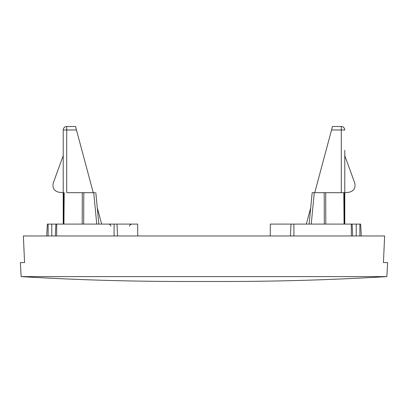 <?xml version="1.0" encoding="UTF-8"?>
<svg xmlns="http://www.w3.org/2000/svg" width="408" height="408" viewBox="0 0 408 408"><rect width="100%" height="100%" fill="white"/><g stroke="black" fill="none" stroke-linecap="round" stroke-linejoin="round"><path stroke-width="0.61" d="M309.147 224.099L312.161 192.678L344.408 192.678L344.684 224.099L344.408 192.678M309.963 224.099L311.248 224.099L314.262 192.678M343.796 192.678L344.072 224.099L344.684 224.099M386.866 276.614L21.134 276.614C75.888 279.888 130.672 281.51 185.487 281.479L222.513 281.479C277.328 281.51 332.112 279.888 386.866 276.614L387.6 262.599L383.428 262.599L384.637 235.967L361.279 235.967L360.657 224.099L291.026 224.099L290.404 235.967M360.657 224.099L361.279 235.967L23.363 235.967L24.572 262.599L20.4 262.599L24.572 262.599M352.104 224.099L352.726 235.967M306.332 224.099L310.728 207.672L312.161 192.678M314.746 192.678L332.474 126.521L331.546 129.979L341.292 129.979L341.292 192.678M344.78 150.317L344.78 224.099M21.134 276.614L20.4 262.599M51.785 235.967L51.785 224.099L116.974 224.099L117.596 235.967M46.721 235.967L47.343 224.099L46.721 235.967L47.343 224.099L48.118 224.099L48.118 235.967M63.22 224.099L63.22 130.009L66.708 129.979L66.708 192.678M63.22 150.317L63.22 130.009A3.494 3.494 0 0 1 66.708 126.521L75.526 126.521L76.454 129.979L66.708 129.979L66.708 126.521M101.668 224.099L97.272 207.672M93.254 192.678L76.454 129.979M332.474 126.521L341.292 126.521L341.292 129.979L344.78 130.009A3.494 3.494 0 0 0 341.292 126.521C343.409 126.725 344.576 127.893 344.78 130.009A3.494 3.494 0 0 0 341.292 126.521M344.78 155.606L354.746 182.983C355.801 188.037 353.818 191.153 348.794 192.326L344.78 192.678M387.6 262.599L383.428 262.599M55.896 224.099L55.274 235.967M51.785 224.099L48.118 224.099M63.22 155.606L53.254 182.983C52.198 188.037 54.182 191.153 59.206 192.326L63.22 192.678M63.317 224.099L63.592 192.678L63.317 224.099M67.32 192.678L82.309 192.678L82.197 224.099M95.049 192.678L82.309 192.678M95.819 192.678L98.853 224.099M291.026 224.099L270.331 224.099L270.229 235.967M137.669 224.099L137.771 235.967L137.669 224.099L116.974 224.099M324.207 192.678L324.324 224.099M325.803 224.099L325.691 192.678M359.882 224.099L359.882 235.967M356.215 224.099L356.215 235.967M351.329 224.099L351.329 235.967M293.898 224.099L293.898 235.967M56.671 224.099L56.671 235.967M114.102 224.099L114.102 235.967M64.204 192.678L63.928 224.099M83.793 192.678L83.676 224.099M96.752 224.099L93.738 192.678M186.971 281.479L222.513 281.479M110.905 226.154L110.288 224.711L108.808 224.099M129.52 226.154L130.137 224.711L131.616 224.099"/></g></svg>
